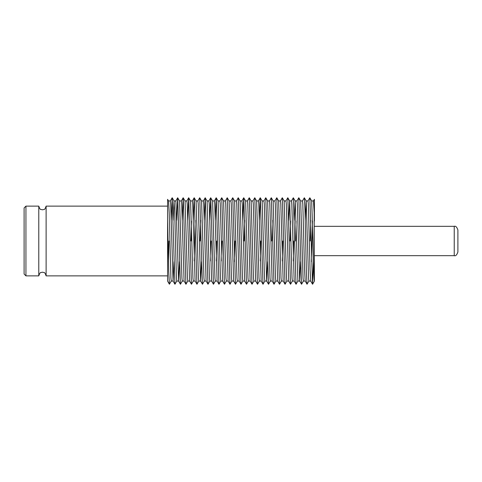 <?xml version="1.0" encoding="UTF-8"?>
<svg xmlns="http://www.w3.org/2000/svg" width="482" height="482" viewBox="0 0 482 482"><rect width="100%" height="100%" fill="white"/><g stroke="black" fill="none" stroke-linecap="round" stroke-linejoin="round"><path stroke-width="0.72" d="M167.597 275.867L46.121 275.867C45.254 273.378 44.561 272.276 44.037 272.559L42.452 272.197L40.837 272.571C40.289 272.33 39.608 273.433 38.783 275.867L38.783 206.133L25.938 206.133L25.938 275.867L24.1 274.029L24.1 207.971L25.938 206.133M457.9 241L457.9 252.008C456.882 254.972 455.659 256.195 454.231 255.683L454.231 226.317C455.659 225.805 456.882 227.028 457.9 229.992L457.9 241M313.505 261.684L312.535 284.223L309.842 197.777L311.679 200.958L313.023 241C313.481 262.395 313.945 281.627 314.403 281.066L314.174 212.67L313.481 200.934L311.661 200.934M312.565 221.069L311.631 261.684M308.926 281.042L307.034 284.223L306.371 271.577L304.998 210.423L304.335 197.777L306.172 200.958L308.552 278.018L308.896 281.066L310.733 281.066L310.04 269.33L308.323 203.982L307.98 200.934L306.16 200.934M307.034 284.223L305.196 281.042L304.54 269.33L302.817 203.982L302.473 200.934L300.654 200.934M305.208 281.066L303.389 281.066L303.045 278.018L300.672 200.958L298.804 197.753L296.936 200.958M300.617 261.684L299.72 281.066L297.888 281.066L295.165 200.958L294.237 220.316M303.419 281.042L301.557 284.247L299.69 281.042L297.31 203.982L296.966 200.934L295.147 200.934M297.918 281.042L296.05 284.247L294.183 281.042L291.809 203.982L291.465 200.934L289.646 200.934M293.755 241L293.297 260.931M294.201 281.066L292.381 281.066L292.038 278.018L289.658 200.958L287.79 197.753L285.928 200.958M292.411 281.042L290.544 284.247L288.682 281.042L286.302 203.982L285.959 200.934L284.139 200.934M288.694 281.066L286.874 281.066L286.531 278.018L284.151 200.958L282.289 197.753L280.422 200.958M286.904 281.042L285.043 284.247L283.175 281.042L280.795 203.982L280.452 200.934L278.632 200.934M282.747 241L282.289 260.931M283.193 281.066L281.374 281.066L281.024 278.018L278.65 200.958L276.782 197.753L274.915 200.958M281.404 281.042L279.536 284.247L277.668 281.042L275.294 203.982L274.951 200.934L273.125 200.934M277.686 281.066L275.867 281.066L275.523 278.018L273.143 200.958L271.276 197.753L269.414 200.958M275.897 281.042L274.029 284.247L272.167 281.042L269.787 203.982L269.444 200.934L267.624 200.934M272.179 281.066L270.36 281.066L270.016 278.018L267.637 200.958L265.775 197.753L263.907 200.958M267.588 261.684L266.691 281.066M270.39 281.042L268.528 284.247L266.66 281.042L264.281 203.982L263.937 200.934L262.118 200.934M266.673 281.066L264.853 281.066L264.51 278.018L262.136 200.958L260.238 197.777L259.328 220.316M264.883 281.042L263.021 284.247L261.154 281.042L258.78 203.982L258.43 200.934L256.611 200.934M260.726 241L260.268 260.931M261.172 281.066L259.352 281.066L259.009 278.018L256.629 200.958L254.761 197.753L252.899 200.958M259.382 281.042L257.515 284.247L255.647 281.042L253.273 203.982L252.93 200.934L251.11 200.934M255.665 281.066L253.845 281.066L253.502 278.018L251.122 200.958L249.26 197.753L247.393 200.958M253.875 281.042L252.008 284.247L250.146 281.042L247.766 203.982L247.423 200.934L245.603 200.934M250.158 281.066L248.338 281.066L247.995 278.018L245.615 200.958L243.723 197.777L242.814 220.316M248.369 281.042L246.507 284.247L244.639 281.042L242.259 203.982L241.916 200.934L240.096 200.934M244.657 281.066L242.838 281.066L242.488 278.018L240.114 200.958L238.247 197.753L236.385 200.958M242.868 281.042L241 284.247L239.132 281.042L236.758 203.982L236.415 200.934L234.595 200.934M239.15 281.066L237.331 281.066L236.987 278.018L234.607 200.958L232.74 197.753L230.878 200.958M235.035 241L234.559 261.684M237.361 281.042L235.493 284.247L233.631 281.042L231.252 203.982L230.908 200.934L229.089 200.934M233.643 281.066L231.824 281.066L231.481 278.018L229.101 200.958L227.239 197.753L225.371 200.958M231.854 281.042L229.992 284.247L228.125 281.042L225.745 203.982L225.401 200.934L223.582 200.934M228.143 281.066L226.317 281.066L225.974 278.018L223.6 200.958L221.732 197.753L219.864 200.958M226.353 281.042L224.485 284.247L222.618 281.042L220.244 203.982L219.894 200.934L218.075 200.934M222.19 241L221.732 260.931M222.636 281.066L220.816 281.066L220.473 278.018L218.093 200.958L216.201 197.777L215.291 220.316M220.846 281.042L218.979 284.247L217.117 281.042L214.737 203.982L214.394 200.934L212.574 200.934M216.683 241L216.225 260.931M217.129 281.066L215.309 281.066L214.966 278.018L212.586 200.958L210.694 197.777L209.784 220.316M215.34 281.042L213.472 284.247L211.61 281.042L209.23 203.982L208.887 200.934L207.067 200.934M211.182 241L210.724 260.931M211.622 281.066L209.803 281.066L209.459 278.018L207.085 200.958L205.187 197.777L204.278 220.316M209.833 281.042L207.971 284.247L206.103 281.042L203.723 203.982L203.38 200.934L201.56 200.934M206.121 281.066L204.302 281.066L203.958 278.018L201.578 200.958L199.711 197.753L197.849 200.958M201.53 261.684L200.626 281.066M204.332 281.042L202.464 284.247L200.596 281.042L198.223 203.982L197.879 200.934L196.06 200.934M200.614 281.066L198.795 281.066L198.451 278.018L196.072 200.958L194.18 197.777L193.27 220.316M198.825 281.042L196.957 284.247L195.096 281.042L192.716 203.982L192.372 200.934L190.553 200.934M195.144 220.316L194.21 260.931M195.108 281.066L193.288 281.066L192.945 278.018L190.565 200.958L188.673 197.777L187.763 220.316M193.318 281.042L191.456 284.247L189.589 281.042L187.209 203.982L186.865 200.934L185.046 200.934M189.607 281.066L187.787 281.066L187.438 278.018L185.064 200.958L183.166 197.777L182.262 220.316M187.817 281.042L185.95 284.247L184.082 281.042L181.708 203.982L181.365 200.934L179.539 200.934M184.1 281.066L182.28 281.066L181.937 278.018L179.557 200.958L177.665 197.777L176.755 220.316M179.509 261.684L178.611 281.066M182.31 281.042L180.443 284.247L178.581 281.042L175.858 200.934L174.02 200.934L173.122 220.316M178.593 281.066L176.773 281.066L176.43 278.018L174.707 212.67L174.02 200.934M174.002 261.684L173.104 281.066L171.267 281.066L170.923 278.018L169.206 212.67L168.549 200.958L167.597 199.319L167.597 281.066M176.804 281.042L174.942 284.247L173.074 281.042L170.694 203.982L170.351 200.934L168.531 200.934M310.751 220.316L310.269 241M306.142 200.934L305.245 220.316M296.05 221.069L295.593 241M290.544 221.069L290.086 241M289.628 200.934L288.73 220.316M272.216 220.316L271.74 241M244.687 220.316L244.211 241M200.651 220.316L200.169 241M191.456 221.069L190.999 241M46.121 275.867L46.121 206.133C45.254 208.622 44.561 209.724 44.037 209.441L42.452 209.803L40.837 209.429C40.289 209.67 39.608 208.567 38.783 206.133M174.912 284.223L172.213 197.777L171.249 220.316M171.297 281.042L169.405 284.223L168.748 271.577L167.597 219.491M309.842 197.777L307.95 200.958M304.335 197.777L302.443 200.958M301.527 284.223L298.834 197.777M296.02 284.223L293.327 197.777L291.435 200.958M290.519 284.223L287.82 197.777M285.013 284.223L282.313 197.777M279.506 284.223L276.813 197.777M274.005 284.223L271.306 197.777M268.498 284.223L265.799 197.777M262.991 284.223L260.298 197.777M257.484 284.223L254.791 197.777M251.984 284.223L249.284 197.777M246.477 284.223L243.784 197.777M240.97 284.223L238.277 197.777M235.469 284.223L232.77 197.777M229.962 284.223L227.263 197.777M224.455 284.223L221.762 197.777M218.948 284.223L216.255 197.777M213.448 284.223L210.748 197.777M207.941 284.223L205.248 197.777M202.434 284.223L199.741 197.777M196.933 284.223L194.234 197.777M191.426 284.223L188.727 197.777M185.919 284.223L183.226 197.777M180.419 284.223L177.719 197.777M168.977 241L168.495 261.684M314.403 221.069L314.403 199.319L313.451 200.958M454.231 255.683L314.403 255.683M38.783 275.867L25.938 275.867M167.597 206.133L46.121 206.133M172.213 197.777L174.05 200.958M312.595 284.223L314.403 281.096M293.327 197.777L295.165 200.958M167.597 281.096L169.405 284.223M170.321 200.958L172.158 197.777M175.828 200.958L177.665 197.777M181.328 200.958L183.166 197.777M186.835 200.958L188.673 197.777M192.342 200.958L194.18 197.777M203.35 200.958L205.187 197.777M208.857 200.958L210.694 197.777M214.363 200.958L216.201 197.777M241.886 200.958L243.723 197.777M258.4 200.958L260.238 197.777M310.703 281.042L312.535 284.223M454.231 226.317L314.403 226.317"/></g></svg>
